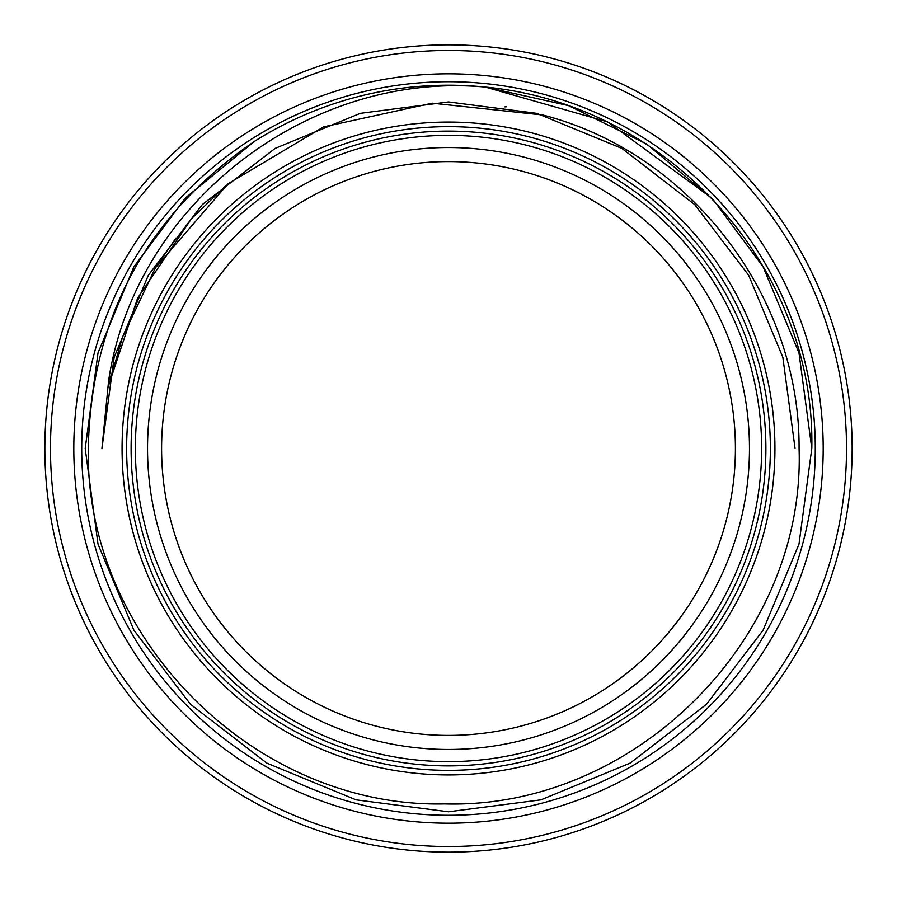 <?xml version="1.0" encoding="UTF-8"?>
<svg xmlns="http://www.w3.org/2000/svg" width="897" height="897" viewBox="0 0 897 897"><rect width="100%" height="100%" fill="white"/><g stroke="black" fill="none" stroke-linecap="round" stroke-linejoin="round"><path stroke-width="1.35" d="M131.108 448.5A317.392 317.392 0 0 0 448.5 765.892A317.392 317.392 0 0 0 765.892 448.5A317.392 317.392 0 0 0 448.5 131.108A317.392 317.392 0 0 0 131.108 448.5M852.15 448.5A403.65 403.65 0 0 1 448.5 852.15A403.65 403.65 0 0 1 44.85 448.5A403.65 403.65 0 0 1 448.5 44.85A403.65 403.65 0 0 1 852.15 448.5M73.812 448.5A374.688 374.688 0 0 0 448.5 823.188A374.688 374.688 0 0 0 823.188 448.5A374.688 374.688 0 0 0 448.5 73.812A374.688 374.688 0 0 0 73.812 448.5M815.283 448.5A366.783 366.783 0 0 0 448.5 81.717A366.783 366.783 0 0 0 81.717 448.5A366.783 366.783 0 0 0 448.5 815.283A366.783 366.783 0 0 0 815.283 448.5M161.595 448.5A286.905 286.905 0 0 0 448.5 735.405A286.905 286.905 0 0 0 735.405 448.5A286.905 286.905 0 0 0 448.5 161.595A286.905 286.905 0 0 0 161.595 448.5M761.631 448.5A313.131 313.131 0 0 0 448.5 135.369A313.131 313.131 0 0 0 135.369 448.5A313.131 313.131 0 0 0 448.5 761.631A313.131 313.131 0 0 0 761.631 448.5M749.466 448.5A300.966 300.966 0 0 0 448.5 147.534A300.966 300.966 0 0 0 147.534 448.5A300.966 300.966 0 0 0 448.5 749.466A300.966 300.966 0 0 0 749.466 448.5M122.07 448.5A326.43 326.43 0 0 1 448.5 122.07A326.43 326.43 0 0 1 774.93 448.5A326.43 326.43 0 0 1 448.5 774.93A326.43 326.43 0 0 1 122.07 448.5M542.775 114.995C690.813 152.995 800.146 297.042 799.07 448.5C805.685 638.855 634.213 809.419 444.643 803.903C255.017 808.253 84.935 638.35 88.287 448.5C91.191 317.684 146.536 215.336 254.311 141.457A363.296 363.296 0 0 1 485.311 87.076C308.164 70.661 135.055 203.989 108.615 380.72L111.957 373.601L122.642 336.88L155.383 267.889L228.073 183.75L323.604 126.892L432.219 103.177L542.775 114.995M126.634 448.5A321.866 321.866 0 0 1 448.5 126.634A321.866 321.866 0 0 1 770.366 448.5A321.866 321.866 0 0 1 448.5 770.366A321.866 321.866 0 0 1 126.634 448.5M711.556 197.934L607.639 121.914L485.311 87.076L568.541 105.611L646.771 144.081L713.205 199.672L763.123 266.858L798.98 352.869L811.796 448.5L798.98 352.869L763.123 266.858L713.205 199.672L646.771 144.081L568.541 105.611L485.311 87.076L568.541 105.611L646.771 144.081L713.205 199.672L763.123 266.858L798.98 352.869L811.796 448.5L798.98 352.869L763.123 266.858L713.205 199.672L646.771 144.081L568.541 105.611L485.311 87.076C667.547 104.231 815.642 266.286 811.796 448.5L798.98 544.131L763.123 630.143L706.556 704.212L630.143 763.123L540.925 799.844L448.5 811.796L356.075 799.844L266.858 763.123L190.444 704.212L133.877 630.143L98.02 544.131L85.204 448.5L98.02 352.869L133.877 266.858L185.432 197.945L254.311 141.457L185.432 197.945L133.877 266.858L98.02 352.869L85.204 448.5L98.02 352.869L133.877 266.858L185.432 197.945L254.311 141.457L185.432 197.945L133.877 266.858L98.02 352.869L85.204 448.5L98.02 352.869L133.877 266.858M763.123 630.143L798.98 544.131L811.796 448.5L798.98 544.131L763.123 630.143L706.556 704.212L630.143 763.123L540.925 799.844L448.5 811.796L356.075 799.844L266.858 763.123L190.444 704.212L133.877 630.143L98.02 544.131L85.204 448.5L98.02 352.869L133.877 266.858L185.432 197.945L254.311 141.457M448.5 811.796L356.075 799.844L266.858 763.123L190.444 704.212L133.877 630.143L98.02 544.131L85.204 448.5L98.02 544.131L133.877 630.143L190.444 704.212L266.858 763.123L356.075 799.844L448.5 811.796L540.925 799.844L630.143 763.123L706.556 704.212L763.123 630.143L798.98 544.131L811.796 448.5L798.98 544.131L763.123 630.143L706.556 704.212L630.143 763.123L540.925 799.844L448.5 811.796L356.075 799.844L266.858 763.123L190.444 704.212L133.877 630.143L98.02 544.131L85.204 448.5L98.02 544.131L133.877 630.143L190.444 704.212L266.858 763.123L356.075 799.844L448.5 811.796L540.925 799.844L630.143 763.123L706.556 704.212L763.123 630.143L798.98 544.131L811.796 448.5M225.764 185.713L191.51 218.7L137.633 298.073L107.393 389.096M50.479 448.5A398.021 398.021 0 0 1 448.5 50.479A398.021 398.021 0 0 1 846.521 448.5A398.021 398.021 0 0 1 448.5 846.521A398.021 398.021 0 0 1 50.479 448.5M506.357 106.788L504.888 106.878M108.615 380.72L101.933 448.5L114.154 357.275L148.364 275.211L202.318 204.561L275.211 148.364L360.325 113.336L448.5 101.933L536.675 113.336L621.789 148.364L694.682 204.561L748.636 275.211L782.846 357.275L795.067 448.5M148.364 275.211L202.318 204.561L275.211 148.364L360.325 113.336L448.5 101.933L360.325 113.336L275.211 148.364L202.318 204.561L148.364 275.211L202.318 204.561L275.211 148.364L360.325 113.336L448.5 101.933L536.675 113.336L621.789 148.364L694.682 204.561L748.636 275.211M155.383 267.889L175.991 238.041"/></g></svg>
